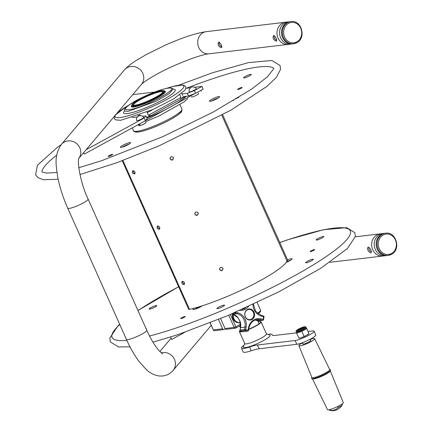 <?xml version="1.0" encoding="UTF-8"?>
<svg xmlns="http://www.w3.org/2000/svg" width="432" height="432" viewBox="0 0 432 432"><rect width="100%" height="100%" fill="white"/><g stroke="black" fill="none" stroke-linecap="round" stroke-linejoin="round"><path stroke-width="0.65" d="M170.618 337.046L171.693 339.444L184.648 332.365M274.239 35.564C273.845 37.73 274.714 39.334 276.842 40.387M276.345 41.143C273.429 40.003 272.5 38.146 273.564 35.57C275.783 36.731 276.782 38.567 276.572 41.078L276.345 41.143M219.256 42.088C218.867 44.253 219.737 45.857 221.864 46.91M221.362 47.671C218.446 46.526 217.523 44.669 218.581 42.093C220.801 43.254 221.805 45.09 221.589 47.601L221.362 47.671M208.883 53.811A11.156 9.833 83.2 0 1 198.801 47.52A11.156 9.833 83.2 0 1 206.253 31.649L290.92 21.6A11.156 9.833 83.2 0 0 282.469 33.842A11.156 9.833 83.2 0 0 293.549 43.762L292.658 43.87A11.156 9.833 83.2 0 1 281.945 35.807A11.156 9.833 83.2 0 1 286.848 22.729A11.156 9.833 83.2 0 1 290.029 21.708A11.156 9.833 83.2 0 0 281.578 33.944A11.156 9.833 83.2 0 0 292.658 43.87L208.883 53.811C201.998 54.686 190.361 58.671 173.966 65.75C159.268 72.117 144.088 81.281 141.41 84.413L117.153 113.065M368.901 247.19C368.512 249.356 369.382 250.96 371.509 252.013M368.48 247.115C370.607 248.686 371.525 250.549 371.234 252.698C369.608 253.822 365.974 248.211 368.226 247.196L368.48 247.115M329.875 262.31L387.326 255.49A11.156 9.833 -96.8 0 1 376.245 245.57A11.156 9.833 -96.8 0 1 384.696 233.334A11.156 9.833 83.2 0 0 381.51 234.355A11.156 9.833 83.2 0 0 376.607 247.428A11.156 9.833 83.2 0 0 387.326 255.49L388.217 255.388A11.156 9.833 83.2 0 0 391.397 254.367M194.692 87.296L201.949 86.438L194.335 90.601L187.337 93.307L188.546 96.012L183.233 96.644A33.475 5.281 155.9 0 1 180.727 99.365L180.976 97.459L179.809 94.851M132.743 94.651L154.748 92.038M185.836 88.349L190.528 87.793M144.196 118.006L145.406 120.712L147.172 118.627L145.957 115.922L144.196 118.006L86.087 149.764M145.957 115.922L142.582 116.321M137.522 116.921L132.079 117.569M182.018 93.938L187.337 93.307M201.949 86.438L203.159 89.143L195.545 93.307L194.335 90.601M83.662 152.626L84.321 154.094L145.406 120.712M188.546 96.012L195.545 93.307M129.146 144.072A5.578 0.88 -24.1 0 0 122.391 147.091M218.149 98.048A5.578 0.88 -24.1 0 0 211.399 101.066M247.925 76.648A4.185 0.659 -24.1 0 0 247.477 76.847M186.295 88.295A127.445 20.104 155.9 0 1 273.596 68.18L273.748 68.305M41.915 172.006L41.915 171.817A127.445 20.104 155.9 0 1 56.738 155.137M130.172 142.565A5.578 0.88 155.9 0 1 130.594 142.7A5.578 0.88 155.9 0 1 125.858 145.784A5.578 0.88 155.9 0 1 120.409 147.258A5.578 0.88 155.9 0 1 124.27 144.58A5.578 0.88 155.9 0 1 130.172 142.565M219.175 96.541A5.578 0.88 155.9 0 1 219.596 96.676A5.578 0.88 155.9 0 1 214.866 99.76A5.578 0.88 155.9 0 1 209.412 101.234A5.578 0.88 155.9 0 1 213.278 98.555A5.578 0.88 155.9 0 1 219.175 96.541M233.453 100.678A4.185 0.659 155.9 0 1 233.129 100.575A4.185 0.659 155.9 0 1 234.911 99.139A4.185 0.659 155.9 0 1 238.853 97.411M247.849 75.249A4.185 0.659 155.9 0 1 251.251 74.439A4.185 0.659 155.9 0 1 247.703 76.75A4.185 0.659 155.9 0 1 243.616 77.857A4.185 0.659 155.9 0 1 247.849 75.249M108.616 155.936A2.446 0.383 155.9 0 1 111.04 154.732A2.446 0.383 155.9 0 1 112.649 154.408A2.446 0.383 155.9 0 1 110.576 155.758A2.446 0.383 155.9 0 1 108.189 156.4A2.446 0.383 155.9 0 1 108.616 155.936M239.641 88.987A2.446 0.383 155.9 0 1 237.654 89.456A2.446 0.383 155.9 0 1 239.728 88.106A2.446 0.383 155.9 0 1 242.114 87.464A2.446 0.383 155.9 0 1 239.641 88.987M123.19 146.621A59.702 9.418 155.9 0 0 125.237 146.054L125.059 145.665M194.654 213.538C196.236 215.897 197.44 215.725 198.266 213.025M133.25 170.662C133.115 172.071 133.709 172.989 135.049 173.416M182.747 281.302C182.606 282.712 183.206 283.63 184.54 284.056M157.999 225.985C157.858 227.394 158.458 228.312 159.791 228.739M219.402 268.861C220.984 271.22 222.183 271.048 223.009 268.342M169.906 158.22C171.488 160.58 172.692 160.407 173.518 157.702M222.669 114.815L287.221 259.119A61.371 9.682 155.9 0 1 287.032 261.09L221.81 115.285L287.032 261.09A61.371 9.682 155.9 0 1 248.486 286.74A61.371 9.682 155.9 0 1 189.508 309.366A3.332 0.524 155.9 0 1 188.73 309.355L122.24 160.726M195.772 212.053L197.402 212.085L198.31 213.143C197.473 216.027 196.247 216.211 194.643 213.694L195.772 212.053M132.889 170.694C134.881 171.131 135.47 172.201 134.66 173.907C132.57 173.794 131.895 172.762 132.624 170.813L132.889 170.694M182.38 281.335C184.372 281.772 184.961 282.847 184.151 284.548C182.061 284.434 181.386 283.403 182.115 281.453L182.38 281.335M157.631 226.017C159.624 226.454 160.218 227.524 159.408 229.225C157.318 229.111 156.638 228.08 157.372 226.13L157.631 226.017M220.52 267.37L222.145 267.408L223.052 268.466C222.215 271.35 220.995 271.534 219.391 269.012L220.52 267.37M171.023 156.73L172.654 156.762L173.561 157.826C172.724 160.709 171.504 160.893 169.9 158.371L171.023 156.73M213.835 99.749A59.702 9.418 155.9 0 1 213.737 100.24M215.266 99.576A61.371 9.682 -24.1 0 0 215.363 99.058M287.35 259.994A5.578 0.88 155.9 0 1 291.703 258.676A5.578 0.88 155.9 0 1 292.124 258.811A5.578 0.88 155.9 0 1 286.249 262.381M202.279 305.802A5.578 0.88 155.9 0 1 197.591 308.264A5.578 0.88 155.9 0 1 193.352 309.528A5.578 0.88 155.9 0 1 192.931 309.393A5.578 0.88 155.9 0 1 194.049 308.237M323.05 237.368A4.185 0.659 155.9 0 1 318.897 239.436A4.185 0.659 155.9 0 1 316.143 239.992A4.185 0.659 155.9 0 1 319.691 237.681A4.185 0.659 155.9 0 1 323.779 236.574A4.185 0.659 155.9 0 1 323.05 237.368M309.058 261.895A4.185 0.659 155.9 0 1 305.656 262.71A4.185 0.659 155.9 0 1 309.204 260.399A4.185 0.659 155.9 0 1 313.292 259.292A4.185 0.659 155.9 0 1 309.058 261.895M217.21 308.707A4.185 0.659 155.9 0 1 216.896 308.605A4.185 0.659 155.9 0 1 220.444 306.293A4.185 0.659 155.9 0 1 224.532 305.186A4.185 0.659 155.9 0 1 221.632 307.195A4.185 0.659 155.9 0 1 217.21 308.707M145.892 328.266A4.185 0.659 155.9 0 1 146.259 328.369A4.185 0.659 155.9 0 1 146.092 328.709M153.338 306.461A4.185 0.659 155.9 0 1 156.746 305.651A4.185 0.659 155.9 0 1 153.198 307.962A4.185 0.659 155.9 0 1 149.105 309.069A4.185 0.659 155.9 0 1 153.338 306.461M312.169 251.122A2.446 0.383 155.9 0 1 310.181 251.591A2.446 0.383 155.9 0 1 312.655 250.074A2.446 0.383 155.9 0 1 314.642 249.599A2.446 0.383 155.9 0 1 312.169 251.122M181.143 318.071A2.446 0.383 155.9 0 1 183.568 316.867A2.446 0.383 155.9 0 1 185.177 316.543A2.446 0.383 155.9 0 1 184.75 317.007A2.446 0.383 155.9 0 1 182.326 318.211A2.446 0.383 155.9 0 1 180.716 318.535A2.446 0.383 155.9 0 1 181.143 318.071M290.677 260.183A5.578 0.88 -24.1 0 0 286.686 261.727M201.674 306.207A5.578 0.88 -24.1 0 0 194.918 309.226M320.452 238.783A4.185 0.659 -24.1 0 0 320.004 238.982M309.965 261.5A4.185 0.659 -24.1 0 0 309.517 261.7M221.206 307.4A4.185 0.659 -24.1 0 0 220.757 307.6M153.419 307.859A4.185 0.659 -24.1 0 0 152.971 308.059M154.44 98.059A17.539 2.765 155.9 0 1 131.976 104.771A17.539 2.765 155.9 0 1 146.831 95.575A17.539 2.765 155.9 0 1 163.588 90.628A17.539 2.765 155.9 0 1 154.44 98.059M131.976 104.771L131.695 105.484A18.101 2.857 -24.1 0 0 131.668 105.997A18.101 2.857 -24.1 0 0 154.872 98.561A18.101 2.857 -24.1 0 0 164.711 91.217A18.101 2.857 -24.1 0 0 164.311 90.893L163.588 90.628M161.865 90.914A16.605 2.619 -24.1 0 0 143.138 97.481A16.605 2.619 -24.1 0 0 133.175 105.176A16.605 2.619 -24.1 0 0 149.035 100.494A16.605 2.619 -24.1 0 0 163.096 91.789A16.605 2.619 -24.1 0 0 161.865 90.914M133.618 105.273A16.043 2.533 155.9 0 1 133.542 105.16A16.043 2.533 155.9 0 1 144.655 97.454A16.043 2.533 155.9 0 1 161.622 91.66A16.043 2.533 155.9 0 1 162.837 92.054A16.043 2.533 155.9 0 1 162.869 92.189M240.629 325.436A9.482 1.496 -24.1 0 0 240.635 325.436L235.883 328.028A1.339 0.594 61.3 0 1 235.78 328.061A1.339 1.183 -96.8 0 1 234.193 327.429L225.04 328.514A1.339 1.183 83.2 0 0 226.255 329.27L235.402 328.185A1.339 1.339 0 0 0 235.883 328.028A1.339 0.594 61.3 0 0 235.872 326.781L234.193 327.429L228.728 315.214M220.612 318.616L225.04 328.514M225.256 328.855L224.197 329.438A1.339 1.183 -96.8 0 1 222.604 328.806L218.446 319.507M164.954 91.757A18.187 2.867 155.9 0 1 165.148 91.978A18.187 2.867 155.9 0 1 165.186 92.227M132.1 107.028A18.187 2.867 155.9 0 1 131.944 106.828A18.187 2.867 155.9 0 1 131.906 106.537M131.647 105.624A18.635 2.938 -24.1 0 0 131.765 106.942A18.635 2.938 -24.1 0 0 149.564 101.682A18.635 2.938 -24.1 0 0 165.348 91.919A18.635 2.938 -24.1 0 0 164.446 90.952M127.996 111.424L156.373 101.11L169.117 93.739L172.994 89.122C172.93 88.263 171.445 87.912 168.539 88.063A1.339 1.183 83.2 0 0 168.161 88.182C183.573 85.811 146.907 106.585 130.54 109.49C122.402 110.673 123.93 107.908 135.13 101.191C145.508 95.224 161.892 88.781 168.161 88.182M124.713 111.019L127.991 111.424M147.096 112.023L148.284 115.328L150.871 115.684A33.475 5.281 155.9 0 1 146.626 117.418M181.764 93.355L182.693 95.434M140.465 115.668L139.882 114.869M137.781 115.641L140.319 115.339M135.292 131.393A25.164 3.969 -24.1 0 0 159.883 124.751A25.164 3.969 -24.1 0 0 181.229 110.846M139.617 123.871L140.017 124.762L137.425 125.069M201.377 91.222L200.983 90.337M194.989 93.523L145.546 120.544M146.734 117.655L148.662 116.602M181.575 98.609L185.717 96.347M145.6 121.711L145.935 122.456A3.883 0.61 155.9 0 1 143.451 124.216A3.883 0.61 155.9 0 1 139.336 125.707A3.883 0.61 155.9 0 1 138.845 125.626L138.537 124.94M143.678 117.412A3.883 0.61 155.9 0 1 141.248 119.162A3.883 0.61 155.9 0 1 137.09 120.679A3.883 0.61 155.9 0 1 136.588 120.582A3.937 3.937 0 0 1 143.672 117.407M198.196 92.961L198.531 93.706A3.883 0.61 155.9 0 1 196.052 95.467A3.883 0.61 155.9 0 1 191.938 96.962A3.883 0.61 155.9 0 1 191.441 96.876L191.36 96.698M189.686 91.93A3.883 0.61 155.9 0 1 189.189 91.832A3.937 3.937 0 0 1 196.274 88.663A3.883 0.61 155.9 0 1 193.849 90.418A3.883 0.61 155.9 0 1 189.686 91.93M240.106 322.661A6.971 6.145 -96.8 0 1 240.003 322.677A6.971 6.145 -96.8 0 1 237.298 322.31A6.971 6.145 -96.8 0 1 233.118 314.339M232.481 314.161A6.971 6.145 83.2 0 0 236.617 322.391A6.971 6.145 83.2 0 0 239.323 322.758L240.003 322.677M248.443 319.534A5.135 4.525 -96.8 0 1 245.938 311.045A5.135 4.525 -96.8 0 1 253.633 313.054A5.135 4.525 -96.8 0 1 248.443 319.534M250.258 320.053A5.578 4.919 83.2 0 0 254.432 313.94A5.578 4.919 83.2 0 0 248.945 308.972M243.556 331.576A0.891 0.788 -96.8 0 1 243.178 331.619A16.74 14.753 -96.8 0 1 240.683 330.971A0.891 0.788 -96.8 0 1 240.133 329.924L240.548 327.613A11.156 9.833 83.2 0 0 239.927 320.965L239.89 320.868M248.681 319.934A5.578 4.919 -96.8 0 1 244.728 314.161A5.578 4.919 -96.8 0 1 248.994 308.966A5.578 4.919 -96.8 0 1 254.534 313.929A5.578 4.919 -96.8 0 1 250.312 320.047A5.578 4.919 -96.8 0 1 248.681 319.934M263.92 316.926L263.558 316.748A0.891 0.4 -75.4 0 0 263.363 315.932A0.891 0.4 -75.4 0 0 263.293 315.927L261.371 315.43M245.597 307.805A11.156 9.833 -96.8 0 1 241.904 309.463M239.927 320.965L237.87 317.471M240.322 322.639L240.214 322.65A6.971 6.145 -96.8 0 1 233.312 314.399M310.014 339.46A8.645 1.366 155.9 0 1 314.68 338.683A8.645 1.366 155.9 0 1 310.846 341.739A8.645 1.366 155.9 0 1 298.895 345.746A8.645 1.366 155.9 0 1 302.578 342.787M310.392 340.292A4.466 0.702 155.9 0 1 307.076 342.862A4.466 0.702 155.9 0 1 302.956 343.618M314.68 338.683L329.697 369.565A9.742 1.539 155.9 0 1 325.377 373.01A9.742 1.539 155.9 0 1 311.909 377.525L298.895 345.746M329.648 369.473A9.763 1.539 155.9 0 1 325.388 373.01A9.763 1.539 155.9 0 1 316.391 376.931A9.763 1.539 155.9 0 1 311.872 377.428M329.632 369.441L330.367 369.711A10.433 1.647 155.9 0 1 330.583 370.192A10.433 1.647 155.9 0 1 325.971 373.572A10.433 1.647 155.9 0 1 311.78 378.599A10.433 1.647 155.9 0 1 311.564 378.119L311.855 377.39M330.583 370.192L330.242 371.05A9.763 1.539 155.9 0 1 325.928 374.215A9.763 1.539 155.9 0 1 312.649 378.918L311.78 378.599M330.296 370.921L343.256 402.565A8.645 1.366 155.9 0 1 339.417 405.61A8.645 1.366 155.9 0 1 327.467 409.628L312.514 378.869M337.673 406.512L338.207 406.901L338.029 407.646A9.666 8.867 44.3 0 1 330.782 410.362L330.248 410.157L330.08 409.493M338.029 407.646A6.955 1.096 -24.1 0 0 342.263 404.833L342.295 403.801M329.033 409.73L329.821 410.4A6.955 1.096 -24.1 0 0 330.782 410.362M303.388 327.953A2.867 0.454 155.9 0 0 301.055 328.66A2.867 0.454 155.9 0 0 298.615 329.994A2.867 0.454 155.9 0 0 298.42 330.178A2.846 0.448 155.9 0 1 300.78 328.784A2.846 0.448 155.9 0 1 303.377 327.964M298.069 329.713A3.316 0.524 -24.1 0 0 297.832 330.205A3.316 0.524 -24.1 0 0 300.996 329.27A3.316 0.524 -24.1 0 0 303.804 327.532A3.316 0.524 -24.1 0 0 301.612 327.883A3.316 0.524 -24.1 0 0 298.069 329.713M298.885 338.094L300.991 337.781L306.077 335.653L308.977 333.601L306.412 327.796A6.026 0.95 -24.1 0 0 306.283 327.807M304.058 336.258L301.86 331.344L301.223 331.56A6.026 0.95 -24.1 0 0 302.454 331.009L306.131 328.957A6.026 0.95 -24.1 0 0 306.439 328.725A6.026 0.95 -24.1 0 0 306.682 328.509L306.412 327.796M306.682 328.509L306.131 328.957M308.977 333.601L306.725 328.622M298.836 338.035L296.595 333.007A6.026 0.95 -24.1 0 0 297.275 332.905L301.223 331.56M296.384 332.235A6.026 0.95 -24.1 0 0 296.325 332.294L296.595 333.007M297.275 332.905L296.638 333.121M302.454 331.009L301.86 331.344M308.983 333.634L308.88 333.763A5.578 0.88 155.9 0 1 307.276 334.978M300.991 337.781A5.578 0.88 155.9 0 1 299.095 338.143L298.89 338.126M306.077 335.653A5.578 0.88 155.9 0 1 302.276 337.343M258.228 321.721A11.659 1.841 155.9 0 1 260.534 321.57A11.659 1.841 155.9 0 1 255.62 325.89A11.659 1.841 155.9 0 1 248.767 329.135M241.963 331.382A11.659 1.841 155.9 0 1 239.522 330.971A11.659 1.841 155.9 0 1 240.03 330.291M248.713 329.432A11.885 1.874 -24.1 0 0 255.814 326.079A11.885 1.874 -24.1 0 0 261.085 321.889A11.885 1.874 -24.1 0 0 260.825 321.678L260.534 321.57M239.522 330.971L239.409 331.258A11.885 1.874 -24.1 0 0 239.393 331.592A11.885 1.874 -24.1 0 0 242.573 331.522M241.483 348.16L243.173 351.929A16.74 2.641 -24.1 0 0 251.224 350.779A22.318 3.521 155.9 0 1 259.124 348.77L296.811 344.293A11.156 1.76 -24.1 0 0 308.637 340.011A11.156 1.76 -24.1 0 0 315.76 334.946L314.075 331.177A11.156 1.76 155.9 0 1 306.947 336.236A11.156 1.76 155.9 0 1 295.121 340.524L257.434 344.995A22.318 3.521 -24.1 0 0 249.539 347.004A16.74 2.641 155.9 0 1 241.483 348.16A16.74 2.641 155.9 0 1 244.053 345.233M308.07 331.484L312.655 330.939A11.156 1.76 155.9 0 1 314.075 331.177M268.148 334.454A16.74 2.641 155.9 0 1 272.041 334.492A16.74 2.641 155.9 0 1 272.079 334.687A22.318 3.521 -24.1 0 0 272.128 334.946A22.318 3.521 -24.1 0 0 274.968 335.416L296.53 332.856M266.225 333.747A11.885 1.874 155.9 0 1 261.214 338.148A11.885 1.874 155.9 0 1 249.853 343.057A11.885 1.874 155.9 0 1 244.809 343.327M244.728 343.526L243.389 346.901A14.672 2.317 -24.1 0 0 249.615 346.567A14.672 2.317 -24.1 0 0 263.65 340.508A14.672 2.317 -24.1 0 0 269.833 335.075L266.425 333.823M289.429 44.15A11.156 9.833 -96.8 0 1 282.177 42.973A11.156 9.833 -96.8 0 1 280.049 25.024A11.156 9.833 -96.8 0 1 282.344 23.263A11.156 9.833 -96.8 0 1 286.821 22.183M291.686 43.929A11.156 9.833 -96.8 0 1 282.226 40.397A11.156 9.833 -96.8 0 1 280.643 37.805A11.156 9.833 -96.8 0 1 280.697 27.524A11.156 9.833 -96.8 0 1 284.909 22.955A11.156 9.833 -96.8 0 1 289.067 21.875M384.091 255.776A11.156 9.833 -96.8 0 1 376.844 254.599A11.156 9.833 -96.8 0 1 374.717 236.65A11.156 9.833 -96.8 0 1 377.006 234.889A11.156 9.833 -96.8 0 1 381.488 233.809M386.348 255.555A11.156 9.833 -96.8 0 1 376.888 252.023A11.156 9.833 -96.8 0 1 375.305 249.431A11.156 9.833 -96.8 0 1 375.359 239.15A11.156 9.833 -96.8 0 1 379.571 234.581A11.156 9.833 -96.8 0 1 383.735 233.501M206.253 31.649C195.739 33.199 182.099 37.703 165.332 45.16L146.092 54.648L135.81 60.728C130.988 63.758 127.175 66.847 124.378 69.989A11.156 10.471 40.3 0 1 142.798 73.375A11.156 10.471 40.3 0 1 141.41 84.413M124.378 69.989L61.387 144.396A11.156 10.471 40.3 0 1 76.356 143.359A11.156 10.471 40.3 0 1 78.889 158.22M211.264 325.345L173.086 370.44A11.156 10.471 -139.7 0 0 173.47 357.615A11.156 10.471 -139.7 0 0 161.104 352.836M61.387 144.396C53.714 156.028 56.171 165.067 57.564 176.229C59.535 186.705 62.921 197.359 67.732 208.186A11.156 1.76 -24.1 0 0 78.635 205.238A11.156 1.76 -24.1 0 0 88.106 199.076L146.772 330.237A11.156 1.76 -24.1 0 1 137.306 336.398A11.156 1.76 -24.1 0 1 126.403 339.347C130.199 347.83 134.379 355.153 138.931 361.309L146.281 369.517C149.807 372.935 154.046 375.084 159.008 375.959C164.689 376.488 169.382 374.652 173.086 370.44M122.904 160.477L189.508 309.366M149.542 336.02A130.442 20.574 -24.1 0 0 300.208 272.576A130.442 20.574 -24.1 0 0 340.421 227.702A130.442 20.574 -24.1 0 0 279.806 242.546M178.637 286.805A130.442 20.574 -24.1 0 0 137.986 310.592M119.756 324.491A130.442 20.574 -24.1 0 0 126.873 340.389M240.575 324.211L235.872 326.781L230.38 314.507M222.604 328.806L213.457 329.891A1.339 1.183 83.2 0 0 214.666 330.647L223.814 329.562M210.281 322.796L213.284 329.864A1.339 1.339 0 0 0 214.666 330.647M257.116 302.486L260.507 310.073A16.178 2.554 155.9 0 1 257.434 313.319M168.604 88.058A1.339 1.183 83.2 0 0 168.539 88.063C159.872 89.073 139.828 97.789 131.306 103.448C124.378 108.076 124.227 109.485 124.583 110.776M124.6 110.83A28.285 4.46 -24.1 0 0 127.224 113.562A28.285 4.46 -24.1 0 0 161.444 100.526A28.285 4.46 -24.1 0 0 173.021 89.17M166.369 88.425A37.606 5.929 155.9 0 1 167.092 99.322A37.606 5.929 155.9 0 1 119.902 117.563A37.606 5.929 155.9 0 1 128.477 105.376M186.111 96.298A37.606 5.929 155.9 0 1 170.51 106.963A37.606 5.929 155.9 0 1 146.902 118.033M150.871 115.684L180.727 99.365M147.112 112.714L153.128 109.426M180.976 97.459L148.284 115.328M133.531 130.745C133.331 131.155 134.195 131.625 136.129 132.143L138.348 132.025C141.782 131.539 146.453 130.167 152.356 127.904C161.687 124.389 174.479 118.006 179.712 113.503C181.429 112.379 182.164 110.911 181.915 109.102A26.503 4.18 155.9 0 1 164.992 121.127A26.503 4.18 155.9 0 1 136.906 131.301A26.503 4.18 155.9 0 1 133.531 130.745L132.257 127.894M240.122 330.048L245.722 329.551L246.137 327.245L244.944 327.094L244.534 329.4A0.891 0.788 83.2 0 0 245.084 330.448L240.683 330.971A0.891 0.383 110 0 1 240.602 330.961A0.891 0.383 110 0 1 240.5 330.874M243.07 331.603A0.891 0.41 -80.8 0 0 243.124 331.619A0.891 0.41 -80.8 0 0 243.178 331.619L247.574 331.101A0.891 0.41 -80.8 0 0 248.081 330.167L248.438 330.421M240.527 327.737L244.944 327.094A11.156 9.833 -96.8 0 0 237.227 313.718A0.891 0.4 -75.4 0 0 237.805 312.8L235.748 312.266A0.891 0.4 104.6 0 1 235.175 313.184L237.227 313.718L232.832 314.242L231.687 313.945M252.963 304.43A12.053 10.622 83.2 0 0 261.5 316.213L263.558 316.748A15.844 13.964 -96.8 0 1 263.083 319.399L261.031 318.859A12.053 10.622 83.2 0 0 248.497 327.861L248.956 328.066C250.09 323.152 252.839 320.317 257.197 319.55A11.156 9.833 -96.8 0 1 260.453 319.777L262.51 320.317L258.109 320.836L256.057 320.301A11.156 9.833 83.2 0 0 255.042 320.096M261.031 318.859A0.891 0.4 104.6 0 1 260.453 319.777L256.057 320.301A0.891 0.4 -75.4 0 1 255.987 320.296L255.031 320.101M257.974 320.803A0.891 0.4 -75.4 0 0 258.039 320.836A0.891 0.4 -75.4 0 0 258.109 320.836A0.891 0.788 -96.8 0 0 258.368 320.857L262.769 320.333A0.891 0.891 0 0 0 263.525 319.675L263.417 319.723M255.922 320.269A0.891 0.4 -75.4 0 0 255.987 320.296L258.039 320.836A0.891 0.891 0 0 0 258.368 320.857M261.5 316.213A0.891 0.4 -75.4 0 0 261.311 315.398L263.363 315.932A0.891 0.891 0 0 1 264.028 316.888L263.525 319.675L263.083 319.399A0.891 0.4 -75.4 0 1 262.51 320.317A0.891 0.788 83.2 0 0 262.769 320.333M248.497 327.861L248.081 330.167A15.844 13.964 -96.8 0 1 245.722 329.551A0.891 0.383 110 0 1 245.084 330.448A16.74 14.753 83.2 0 0 247.574 331.101A0.891 0.788 83.2 0 0 247.768 331.101A0.891 0.891 0 0 0 248.54 330.372L248.848 328.109M246.137 327.245A12.053 10.622 83.2 0 0 237.805 312.8M234.619 312.676A0.891 0.788 83.2 0 0 235.175 313.184L232.794 313.465M253.433 304.209L255.679 311.369L261.311 315.398A0.891 0.4 -75.4 0 0 261.241 315.392M239.76 310.419A12.053 10.622 83.2 0 0 248.492 306.488M238 317.623A11.156 9.833 83.2 0 0 232.832 314.242A0.891 0.4 -75.4 0 1 232.762 314.237L231.671 313.951M232.697 314.204A0.891 0.4 -75.4 0 0 232.762 314.237L237.881 317.596L239.819 320.949L240.44 327.656L240.03 329.967A0.891 0.891 0 0 0 240.602 330.961L243.124 331.619A0.891 0.891 0 0 0 243.373 331.625L247.768 331.101M306.05 327.877L306.391 327.866L306.121 327.613A5.357 0.842 155.9 0 1 305.618 328.304A5.357 0.842 155.9 0 1 300.278 331.117A5.357 0.842 155.9 0 1 296.347 331.987L296.163 331.582A5.357 0.842 -24.1 0 0 300.1 330.718A5.357 0.842 -24.1 0 0 305.44 327.904A5.357 0.842 -24.1 0 0 305.942 327.208C304.447 326.743 307.368 326.074 302.179 327.413C294.748 330.831 296.179 330.793 296.163 331.582M304.619 327.488A4.687 0.74 155.9 0 1 297.205 330.788A4.687 0.74 155.9 0 1 300.521 328.099A4.687 0.74 155.9 0 1 304.619 327.488M296.811 344.293L295.121 340.524M259.124 348.77L257.434 344.995M251.224 350.779L249.539 347.004M272.079 334.687L272.29 335.156M296.795 41.882A10.265 9.045 -96.8 0 1 283.603 31.822A10.265 9.045 -96.8 0 1 297.567 24.187A10.265 9.045 -96.8 0 1 296.795 41.882M290.92 21.6C301.579 19.694 306.644 38.081 296.8 42.719L293.549 43.762A11.156 9.833 83.2 0 0 296.735 42.741M391.457 253.508A10.265 9.045 -96.8 0 1 378.265 243.448A10.265 9.045 -96.8 0 1 392.234 235.813A10.265 9.045 -96.8 0 1 391.457 253.508M385.587 233.226A11.156 9.833 83.2 0 0 377.136 245.468A11.156 9.833 83.2 0 0 388.217 255.388L391.468 254.345C401.312 249.707 396.247 231.32 385.587 233.226L355.309 236.817M114.577 116.105L78.872 158.285M159.818 351.572L171.137 338.202M78.953 158.02L78.953 158.02C77.053 161.179 80.26 182.893 88.106 199.076M162.691 354.04L158.593 350.195L155.822 346.583C152.69 342.122 149.677 336.674 146.772 330.237M67.732 208.186L126.403 339.347M178.6 85.244L212.409 72.792L248.47 62.618L271.825 60.48L280.071 65.513L280.584 69.287L276.421 77.36L267.068 86.287L230.818 110.23L159.057 145.849L116.845 162.713L79.974 174.544M58.158 179.253L43.486 179.728L38.038 177.73L35.597 174.82L37.411 165.283L57.37 147.323L61.123 144.715M273.721 68.251L273.613 68.915L267.494 76.734L251.883 88.954L212.819 112.293L162.896 136.604L101.385 160.79L78.824 167.692M56.943 172.444L46.553 173.102L41.888 171.952M215.752 99.349L215.584 98.966M178.621 286.762L137.948 310.505M119.664 324.286L117.763 326.052L109.825 338.143L110.338 341.917L118.525 346.934L129.994 346.804M152.966 342.187L177.439 334.827L227.572 315.7L278.878 291.821L320.62 268.375L347.431 248.54L355.363 236.455L354.85 232.681L346.664 227.659L323.509 229.732L287.744 239.771L279.785 242.498M165.175 92.248L164.711 91.217M132.133 107.028L131.668 105.997M259.065 323.773L257.839 320.782M240.419 327.796L239.555 326.025M260.507 310.073L260.523 311.499L258.255 313.967M210.146 322.844L213.284 329.864M166.142 88.474L172.687 86.508L182.585 85.034L184.61 85.612L185.684 86.783L185.841 88.328L184.885 90.288L173.513 98.96L152.75 109.593L120.658 120.312L115.463 119.842L114.383 118.67L114.226 117.083L115.155 115.193L126.311 106.623L128.666 105.235M146.032 121.473L159.392 115.771L183.854 102.033L187.634 98.734M181.915 109.102L179.96 104.728M310.624 340.821L309.96 339.336M303.188 344.147L302.524 342.662M329.821 410.4A11.156 11.156 0 0 0 342.263 404.833M296.59 332.111L296.357 332.354L296.347 331.987M306.121 327.613L305.942 327.208M266.485 333.958L261.085 321.889M244.787 343.661L239.393 331.592M272.365 335.21L272.041 334.492"/></g></svg>
